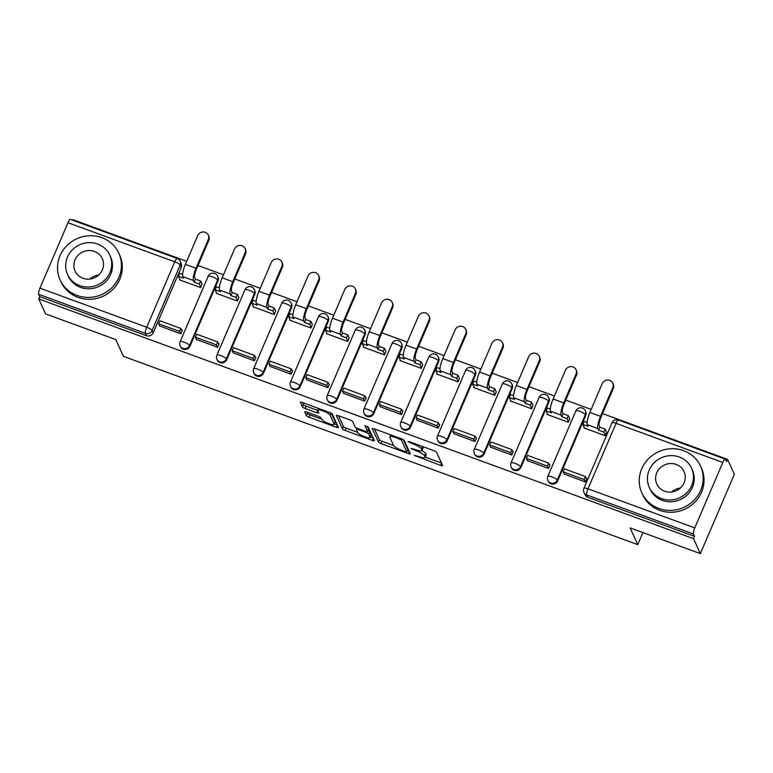 <?xml version="1.0" encoding="UTF-8"?>
<svg xmlns="http://www.w3.org/2000/svg" width="773" height="773" viewBox="0 0 773 773"><rect width="100%" height="100%" fill="white"/><g stroke="black" fill="none" stroke-linecap="round" stroke-linejoin="round"><path stroke-width="1.16" d="M414.202 455.316L440.639 465.423A2.532 0.56 -156.8 0 0 442.629 465.684A2.532 0.56 -156.8 0 0 442.62 465.53L436.561 452.263A2.532 0.56 -156.8 0 0 433.914 450.678L409.332 441.673L407.941 441.605L412.985 443.876A8.107 1.797 -156.8 0 1 421.459 448.949L421.971 450.05A8.107 1.797 -156.8 0 1 422.01 450.533A8.107 1.797 -156.8 0 1 415.642 449.702L411.072 448.456L416.116 450.727A8.107 1.797 -156.8 0 1 424.59 455.799L425.092 456.911A8.107 1.797 -156.8 0 1 425.14 457.384A8.107 1.797 -156.8 0 1 418.773 456.553L414.202 455.316M189.955 346.275L218.005 280.841A5.16 4.889 -24.5 0 0 217.986 276.966L217.609 276.145A5.16 4.889 155.5 0 1 217.628 280.01L189.578 345.454A5.16 4.889 155.5 0 1 180.177 345.869L180.553 346.691A5.16 4.889 -24.5 0 0 189.955 346.275L189.578 345.454A5.16 1.14 23.2 0 0 184.177 342.226A5.16 1.14 23.2 0 0 180.128 341.695A5.16 5.16 0 0 0 180.177 345.869M226.731 359.745L254.781 294.3A5.16 4.889 -24.5 0 0 254.761 290.435L254.385 289.604A5.16 4.889 155.5 0 1 254.404 293.479L226.354 358.914A5.16 4.889 155.5 0 1 216.942 359.329L217.319 360.16A5.16 4.889 -24.5 0 0 226.731 359.745L226.354 358.914A5.16 1.14 23.2 0 0 220.952 355.686A5.16 1.14 23.2 0 0 216.894 355.155A5.16 5.16 0 0 0 216.942 359.329M263.506 373.204L291.547 307.76A5.16 4.889 -24.5 0 0 291.527 303.895L291.15 303.064A5.16 4.889 155.5 0 1 291.17 306.939L263.12 372.373A5.16 4.889 155.5 0 1 253.718 372.789L254.095 373.62A5.16 4.889 -24.5 0 0 263.506 373.204L263.12 372.373A5.16 1.14 23.2 0 0 257.728 369.146A5.16 1.14 23.2 0 0 253.67 368.615A5.16 5.16 0 0 0 253.718 372.789M300.272 386.664L328.322 321.23A5.16 4.889 -24.5 0 0 328.303 317.355L327.926 316.534A5.16 4.889 155.5 0 1 327.945 320.399L299.895 385.843A5.16 4.889 155.5 0 1 290.484 386.258L290.861 387.08A5.16 4.889 -24.5 0 0 300.272 386.664L299.895 385.843A5.16 1.14 23.2 0 0 294.494 382.606A5.16 1.14 23.2 0 0 290.435 382.084A5.16 5.16 0 0 0 290.484 386.258M337.047 400.124L365.088 334.69A5.16 4.889 -24.5 0 0 365.069 330.825L364.692 329.994A5.16 4.889 155.5 0 1 364.711 333.859L336.67 399.303A5.16 4.889 155.5 0 1 327.259 399.718L327.636 400.54A5.16 4.889 -24.5 0 0 337.047 400.124L336.67 399.303A5.16 1.14 23.2 0 0 331.269 396.076A5.16 1.14 23.2 0 0 327.211 395.544A5.16 5.16 0 0 0 327.259 399.718M373.813 413.594L401.863 348.15A5.16 4.889 -24.5 0 0 401.844 344.285L401.467 343.454A5.16 4.889 155.5 0 1 401.487 347.328L373.436 412.763A5.16 4.889 155.5 0 1 364.025 413.178L364.412 414.009A5.16 4.889 -24.5 0 0 373.813 413.594L373.436 412.763A5.16 1.14 23.2 0 0 368.035 409.535A5.16 1.14 23.2 0 0 363.977 409.004A5.16 5.16 0 0 0 364.025 413.178M410.589 427.054L438.629 361.609A5.16 4.889 -24.5 0 0 438.61 357.744L438.233 356.923A5.16 4.889 155.5 0 1 438.252 360.788L410.212 426.223A5.16 4.889 155.5 0 1 400.801 426.648L401.177 427.469A5.16 4.889 -24.5 0 0 410.589 427.054L410.212 426.223A5.16 1.14 23.2 0 0 404.81 422.995A5.16 1.14 23.2 0 0 400.752 422.464A5.16 5.16 0 0 0 400.801 426.648M447.354 440.513L475.405 375.079A5.16 4.889 -24.5 0 0 475.385 371.204L475.009 370.383A5.16 4.889 155.5 0 1 475.028 374.248L446.978 439.692A5.16 4.889 155.5 0 1 437.576 440.108L437.953 440.929A5.16 4.889 -24.5 0 0 447.354 440.513L446.978 439.692A5.16 1.14 23.2 0 0 441.576 436.465A5.16 1.14 23.2 0 0 437.528 435.933A5.16 5.16 0 0 0 437.576 440.108M484.13 453.983L512.18 388.539A5.16 4.889 -24.5 0 0 512.161 384.674L511.774 383.843A5.16 4.889 155.5 0 1 511.803 387.717L483.753 453.152A5.16 4.889 155.5 0 1 474.342 453.567L474.719 454.398A5.16 4.889 -24.5 0 0 484.13 453.983L483.753 453.152A5.16 1.14 23.2 0 0 478.352 449.925A5.16 1.14 23.2 0 0 474.293 449.393A5.16 5.16 0 0 0 474.342 453.567M520.896 467.443L548.946 401.999A5.16 4.889 -24.5 0 0 548.927 398.134L548.55 397.303A5.16 4.889 155.5 0 1 548.569 401.177L520.519 466.612A5.16 4.889 155.5 0 1 511.117 467.027L511.494 467.858A5.16 4.889 -24.5 0 0 520.896 467.443L520.519 466.612A5.16 1.14 23.2 0 0 515.127 463.385A5.16 1.14 23.2 0 0 511.069 462.853A5.16 5.16 0 0 0 511.117 467.027M557.671 480.903L585.721 415.468A5.16 4.889 -24.5 0 0 585.702 411.594L585.325 410.772A5.16 4.889 155.5 0 1 585.345 414.637L557.294 480.081A5.16 4.889 155.5 0 1 547.883 480.497L548.26 481.318A5.16 4.889 -24.5 0 0 557.671 480.903L557.294 480.081A5.16 1.14 23.2 0 0 551.893 476.844A5.16 1.14 23.2 0 0 547.835 476.323A5.16 5.16 0 0 0 547.883 480.497M306.736 412.067A2.532 0.56 -156.8 0 0 304.746 411.806A2.532 0.56 -156.8 0 0 304.755 411.961L306.456 415.681A2.532 0.56 -156.8 0 0 309.113 417.265L336.41 427.266A2.532 0.56 -156.8 0 0 338.4 427.527A2.532 0.56 -156.8 0 0 338.39 427.372L332.332 414.106A2.532 0.56 -156.8 0 0 329.685 412.521L302.378 402.52A2.532 0.56 -156.8 0 0 300.388 402.26A2.532 0.56 -156.8 0 0 300.397 402.414L302.456 406.907A2.532 0.56 -156.8 0 0 305.103 408.492L316.785 412.772A2.532 0.56 -156.8 0 0 318.776 413.033A2.532 0.56 -156.8 0 0 318.766 412.879L317.751 410.647A6.773 1.498 -156.8 0 1 317.713 410.25A6.773 1.498 -156.8 0 1 323.781 411.226A6.773 1.498 -156.8 0 1 330.129 415.178L334.11 423.923A6.773 1.498 -156.8 0 1 334.149 424.319A6.773 1.498 -156.8 0 1 328.081 423.343A6.773 1.498 -156.8 0 1 321.732 419.391L321.075 417.932A2.532 0.56 -156.8 0 0 318.418 416.347L306.736 412.067M694.763 527.901L722.803 462.467A5.16 1.188 110.1 0 1 725.267 459.123A5.16 1.188 110.1 0 1 725.47 459.346L726.533 461.674L727.528 459.355L734.35 474.303L700.357 553.623L630.111 527.901L637.764 544.646L123.429 356.343L115.786 339.598L45.549 313.877L38.718 298.929L693.536 538.675L694.521 536.356L693.458 534.027L586.688 494.933A5.16 4.889 155.5 0 1 583.973 492.459L585.035 494.778A5.16 4.889 155.5 0 0 587.751 497.261L586.688 494.933A5.16 1.188 110.1 0 1 587.982 488.807L694.763 527.901A5.16 1.188 110.1 0 0 693.458 534.027M700.357 553.623L693.536 538.675M378.412 442.03A2.532 0.56 -156.8 0 0 381.07 443.615L408.366 453.606A2.532 0.56 -156.8 0 0 410.357 453.867A2.532 0.56 -156.8 0 0 410.347 453.712L404.289 440.446A2.532 0.56 -156.8 0 0 401.631 438.861L374.335 428.87A2.532 0.56 -156.8 0 0 372.344 428.609A2.532 0.56 -156.8 0 0 372.354 428.754L378.412 442.03L379.408 439.711A2.532 0.56 -156.8 0 0 382.055 441.296L393.621 445.528M372.393 440.436L345.087 430.435A2.532 0.56 -156.8 0 1 342.439 428.851L336.381 415.584A2.532 0.56 -156.8 0 1 336.361 415.43A2.532 0.56 -156.8 0 1 338.361 415.69L350.043 419.971A2.532 0.56 -156.8 0 1 352.691 421.556L355.145 426.938A2.532 0.56 -156.8 0 0 357.802 428.522L365.552 431.363A2.532 0.56 -156.8 0 0 367.542 431.624A2.532 0.56 -156.8 0 0 367.523 431.469L364.962 425.759L368.209 427.054L374.364 440.542A2.532 0.56 -156.8 0 1 374.383 440.697A2.532 0.56 -156.8 0 1 372.393 440.436L373.32 438.252M181.24 267.371L180.177 265.042A5.16 4.889 155.5 0 0 180.148 261.177L181.211 263.506A5.16 4.889 155.5 0 1 181.24 267.371L153.189 332.815L152.126 330.486A5.16 4.889 155.5 0 1 145.43 333.385L38.65 294.291A5.16 1.188 -69.9 0 1 39.945 288.165L67.995 222.721A5.16 1.188 -69.9 0 1 70.449 219.377L177.23 258.472A5.16 1.188 -69.9 0 0 174.775 261.815L67.995 222.721M727.528 459.355L602.525 413.594M591.171 409.439L565.749 400.124M554.396 395.969L528.983 386.664M517.63 382.509L492.208 373.204M480.854 369.05L455.442 359.745M444.089 355.58L418.666 346.275M407.313 342.12L381.901 332.815M370.547 328.66L345.125 319.355M333.772 315.2L308.35 305.886M296.996 301.731L271.584 292.426M260.23 288.271L234.808 278.966M223.455 274.811L198.043 265.506M186.689 261.342L72.72 219.619L72.498 220.131M38.718 298.929L39.713 296.619L38.65 294.291M584.175 427.343L583.924 427.913L605.143 435.682L606.505 432.175M564.155 474.052L585.316 481.927L586.804 478.458L586.195 478.236M527.379 460.592L548.55 468.467L550.038 464.998L549.429 464.776M547.4 413.884L547.158 414.454L568.368 422.222L569.74 418.705M490.613 447.123L511.774 455.007L513.262 451.538L512.654 451.316M510.634 400.414L510.383 400.994L531.602 408.762L532.964 405.245M453.838 433.663L475.009 441.547L476.497 438.078L475.888 437.847M473.859 386.954L473.617 387.524L494.826 395.293L496.198 391.785M417.072 420.203L438.233 428.078L439.721 424.609L439.112 424.387M437.083 373.494L436.842 374.064L458.06 381.833L459.423 378.326M380.297 406.743L401.467 414.618L402.946 411.149L402.337 410.927M400.317 360.034L400.066 360.605L421.285 368.373L422.657 364.856M343.521 393.273L364.692 401.158L366.18 397.689L365.571 397.467M363.542 346.565L363.3 347.145L384.51 354.904L385.882 351.396M306.755 379.814L327.916 387.688L329.404 384.22L328.796 383.997M326.776 333.105L326.525 333.675L347.744 341.444L349.106 337.936M269.98 366.354L291.15 374.229L292.638 370.76L292.03 370.538M290.001 319.645L289.759 320.215L310.968 327.984L312.34 324.467M233.214 352.884L254.375 360.769L255.863 357.3L255.254 357.078M253.235 306.176L252.984 306.755L274.202 314.524L275.565 311.007M196.439 339.424L217.609 347.309L219.097 343.84L218.488 343.608M216.459 292.716L216.218 293.286L237.427 301.055L238.799 297.547M159.673 325.964L180.834 333.839L182.322 330.371L181.713 330.148M179.684 279.256L179.442 279.826L200.661 287.595L202.024 284.087M637.764 544.646L642.923 532.587M39.713 296.619L146.493 335.714A5.16 4.889 -24.5 0 0 153.189 332.815M694.521 536.356L587.751 497.261M425.14 457.384L426.136 455.075A8.107 1.797 -156.8 0 0 426.087 454.592L425.092 456.911M421.952 450.62A8.107 1.797 -156.8 0 1 425.585 453.49L426.087 454.592M422.01 450.533L423.005 448.224A8.107 1.797 -156.8 0 0 422.957 447.741L421.971 450.05M422.348 446.446A8.107 1.797 -156.8 0 1 422.454 446.63L422.957 447.741M425.256 457.114L441.489 463.056M374.48 428.918L379.408 439.711M407.294 450.543L409.217 451.239M405.352 451.645L406.733 451.722L401.419 440.069L396.211 437.731A8.107 1.797 -156.8 0 0 389.834 436.9A8.107 1.797 -156.8 0 0 389.882 437.383L393.515 445.345A8.107 1.797 -156.8 0 0 401.999 450.417L405.352 451.645M407.651 449.577L406.733 451.722M403.255 439.605L407.729 449.403M373.233 438.069L370.306 436.996M357.619 432.349L346.082 428.126L345.087 430.435M338.497 415.748L343.425 426.541A2.532 0.56 -156.8 0 0 346.082 428.126M368.412 429.401A2.532 0.56 -156.8 0 0 368.528 429.305A2.532 0.56 -156.8 0 0 368.518 429.16L367.223 426.329M357.696 432.522A6.773 1.498 -156.8 0 0 364.044 436.474A6.773 1.498 -156.8 0 0 370.112 437.46A6.773 1.498 -156.8 0 0 370.074 437.054L368.673 433.972A2.532 0.56 -156.8 0 0 366.016 432.387L358.266 429.556A2.532 0.56 -156.8 0 0 356.276 429.295A2.532 0.56 -156.8 0 0 356.295 429.44L357.696 432.522M370.112 437.46L371.108 435.141A6.773 1.498 -156.8 0 0 371.069 434.745L370.074 437.054M368.016 430.503A2.532 0.56 -156.8 0 1 369.658 431.663L371.069 434.745M334.149 424.319L335.144 422.01A6.773 1.498 -156.8 0 0 335.105 421.604L334.11 423.923M331.298 413.265L335.105 421.604M302.523 402.578L303.441 404.598A2.532 0.56 -156.8 0 0 306.098 406.183L317.684 410.424M306.881 412.125L307.451 413.371A2.532 0.56 -156.8 0 0 310.099 414.956L321.645 419.179M334.361 423.836L337.26 424.899M612.805 383.186L613.25 384.171A5.807 5.498 155.5 0 1 613.269 388.519L612.825 387.544A5.807 5.498 -24.5 0 0 607.491 380.055A5.807 5.498 -24.5 0 0 602.215 383.659L589.876 412.444A10.32 2.387 110.1 0 0 587.287 424.706L588.021 426.319L582.842 424.416L584.533 428.136M582.842 424.416L584.127 421.411L587.084 422.493M612.825 387.544L600.486 416.328A10.32 2.387 110.1 0 0 597.896 428.58L598.631 430.203L599.916 427.198L599.181 425.575A6.967 1.604 -69.9 0 1 600.93 417.304L613.269 388.519M599.916 427.198L605.104 429.092L603.819 432.097L605.288 435.334M606.583 432.329L605.104 429.092M586.562 479.038L585.432 476.555L564.445 468.873L563.159 471.878L584.137 479.56L585.2 481.888M563.159 471.878L564.222 474.207M585.432 476.555L584.137 479.56M598.631 430.203L603.819 432.097M576.03 369.726L576.474 370.702A5.807 5.498 155.5 0 1 576.503 375.06L576.049 374.084A5.807 5.498 -24.5 0 0 570.725 366.595A5.807 5.498 -24.5 0 0 565.45 370.199L553.11 398.984A10.32 2.387 110.1 0 0 550.511 411.236L551.255 412.85L546.067 410.956L547.767 414.676M546.067 410.956L547.352 407.951L550.308 409.033M576.049 374.084L563.71 402.868A10.32 2.387 110.1 0 0 561.121 415.12L561.855 416.734L563.15 413.729L562.406 412.115A6.967 1.604 -69.9 0 1 564.164 403.844L576.503 375.06M563.15 413.729L568.329 415.632L567.044 418.637L568.522 421.865M569.807 418.86L568.329 415.632M549.787 465.568L548.656 463.095L527.679 455.413L526.394 458.418L547.371 466.1L548.434 468.428M526.394 458.418L527.457 460.747M548.656 463.095L547.371 466.1M561.855 416.734L567.044 418.637M539.254 356.266L539.709 357.242A5.807 5.498 155.5 0 1 539.728 361.59L539.283 360.614A5.807 5.498 -24.5 0 0 533.95 353.126A5.807 5.498 -24.5 0 0 528.674 356.73L516.335 385.524A10.32 2.387 110.1 0 0 513.745 397.776L514.48 399.39L509.291 397.496L510.992 401.216M509.291 397.496L510.586 394.491L513.543 395.573M539.283 360.614L526.944 389.408A10.32 2.387 110.1 0 0 524.355 401.66L525.089 403.274L526.374 400.269L525.64 398.655A6.967 1.604 -69.9 0 1 527.389 390.384L539.728 361.59M526.374 400.269L531.563 402.163L530.278 405.178L531.747 408.405M533.041 405.4L531.563 402.163M513.021 452.108L511.881 449.625L490.903 441.943L489.618 444.948L510.595 452.63L511.658 454.959M489.618 444.948L490.681 447.277M511.881 449.625L510.595 452.63M525.089 403.274L530.278 405.178M502.489 342.806L502.933 343.782A5.807 5.498 155.5 0 1 502.952 348.13L502.508 347.154A5.807 5.498 -24.5 0 0 497.174 339.666A5.807 5.498 -24.5 0 0 491.908 343.27L479.569 372.064A10.32 2.387 110.1 0 0 476.97 384.316L477.714 385.93L472.525 384.026L474.226 387.756M472.525 384.026L473.81 381.021L476.767 382.104M502.508 347.154L490.169 375.939A10.32 2.387 110.1 0 0 487.579 388.201L488.314 389.814L489.609 386.809L488.865 385.196A6.967 1.604 -69.9 0 1 490.613 376.924L502.952 348.13M489.609 386.809L494.788 388.703L493.503 391.708L494.981 394.945M496.266 391.94L494.788 388.703M476.245 438.649L475.115 436.165L454.138 428.484L452.843 431.489L473.83 439.17L474.893 441.499M452.843 431.489L453.906 433.817M475.115 436.165L473.83 439.17M488.314 389.814L493.503 391.708M465.713 329.337L466.158 330.313A5.807 5.498 155.5 0 1 466.187 334.67L465.742 333.694A5.807 5.498 -24.5 0 0 460.408 326.206A5.807 5.498 -24.5 0 0 455.133 329.81L442.794 358.595A10.32 2.387 110.1 0 0 440.204 370.847L440.939 372.47L435.75 370.567L437.45 374.287M435.75 370.567L437.045 367.562L440.001 368.644M465.742 333.694L453.403 362.479A10.32 2.387 110.1 0 0 450.804 374.731L451.548 376.345L452.833 373.34L452.099 371.726A6.967 1.604 -69.9 0 1 453.848 363.455L466.187 334.67M452.833 373.34L458.022 375.243L456.727 378.248L458.205 381.485M459.491 378.48L458.022 375.243M439.479 425.189L438.339 422.705L417.362 415.024L416.077 418.029L437.054 425.71L438.117 428.039M416.077 418.029L417.14 420.357M438.339 422.705L437.054 425.71M451.548 376.345L456.727 378.248M428.947 315.877L429.392 316.853A5.807 5.498 155.5 0 1 429.411 321.21L428.967 320.225A5.807 5.498 -24.5 0 0 423.633 312.736A5.807 5.498 -24.5 0 0 418.357 316.35L406.018 345.135A10.32 2.387 110.1 0 0 403.429 357.387L404.163 359.001L398.984 357.107L400.685 360.827M398.984 357.107L400.269 354.102L403.226 355.184M428.967 320.225L416.628 349.019A10.32 2.387 110.1 0 0 414.038 361.271L414.772 362.885L416.058 359.88L415.323 358.266A6.967 1.604 -69.9 0 1 417.072 349.995L429.411 321.21M416.058 359.88L421.246 361.783L419.961 364.788L421.44 368.016M422.725 365.011L421.246 361.783M402.704 411.719L401.574 409.236L380.596 401.564L379.301 404.569L400.279 412.241L401.342 414.57M379.301 404.569L380.364 406.898M401.574 409.236L400.279 412.241M414.772 362.885L419.961 364.788M683.603 450.649A32.253 30.553 -24.5 0 0 648.499 458.766A32.253 30.553 -24.5 0 0 641.88 492.942A32.253 30.553 -24.5 0 0 658.828 508.46A32.253 30.553 -24.5 0 0 693.932 500.344A32.253 30.553 -24.5 0 0 700.551 466.167A32.253 30.553 -24.5 0 0 683.603 450.649M641.88 492.942L642.74 494.826A32.253 30.553 -24.5 0 0 659.688 510.335A32.253 30.553 -24.5 0 0 694.792 502.228A32.253 30.553 -24.5 0 0 701.411 468.042L700.551 466.167M691.555 468.187L692.337 469.916A23.219 22.002 155.5 0 1 687.574 494.527A23.219 22.002 155.5 0 1 662.297 500.363A23.219 22.002 155.5 0 1 650.093 489.193L649.31 487.463A23.219 22.002 -24.5 0 0 661.514 498.633A23.219 22.002 -24.5 0 0 686.782 492.797A23.219 22.002 -24.5 0 0 691.555 468.187A23.219 22.002 -24.5 0 0 679.351 457.017A23.219 22.002 -24.5 0 0 654.074 462.853A23.219 22.002 -24.5 0 0 649.31 487.463M664.683 491.242A14.967 14.175 -24.5 0 0 680.965 487.473A14.967 14.175 -24.5 0 0 684.037 471.617A14.967 14.175 -24.5 0 0 676.182 464.418A14.967 14.175 -24.5 0 0 659.891 468.177A14.967 14.175 -24.5 0 0 656.818 484.043A14.967 14.175 -24.5 0 0 664.683 491.242M671.602 492.034A14.967 14.175 155.5 0 1 680.395 488.024M101.862 237.659A32.253 30.553 -24.5 0 0 66.758 245.775A32.253 30.553 -24.5 0 0 60.139 279.961A32.253 30.553 -24.5 0 0 77.087 295.47A32.253 30.553 -24.5 0 0 112.191 287.363A32.253 30.553 -24.5 0 0 118.81 253.177A32.253 30.553 -24.5 0 0 101.862 237.659M60.139 279.961L60.999 281.836A32.253 30.553 -24.5 0 0 77.947 297.354A32.253 30.553 -24.5 0 0 113.051 289.237A32.253 30.553 -24.5 0 0 119.67 255.051L118.81 253.177M109.814 255.196L110.597 256.926A23.219 22.002 155.5 0 1 105.833 281.536A23.219 22.002 155.5 0 1 80.556 287.382A23.219 22.002 155.5 0 1 68.353 276.212L67.57 274.483A23.219 22.002 -24.5 0 0 79.774 285.652A23.219 22.002 -24.5 0 0 105.041 279.807A23.219 22.002 -24.5 0 0 109.814 255.196A23.219 22.002 -24.5 0 0 97.611 244.026A23.219 22.002 -24.5 0 0 72.333 249.872A23.219 22.002 -24.5 0 0 67.57 274.483M82.943 278.251A14.967 14.175 -24.5 0 0 99.224 274.492A14.967 14.175 -24.5 0 0 102.297 258.626A14.967 14.175 -24.5 0 0 94.441 251.428A14.967 14.175 -24.5 0 0 78.15 255.196A14.967 14.175 -24.5 0 0 75.078 271.052A14.967 14.175 -24.5 0 0 82.943 278.251M89.861 279.053A14.967 14.175 155.5 0 1 98.654 275.043M392.172 302.417L392.616 303.393A5.807 5.498 155.5 0 1 392.645 307.741L392.201 306.765A5.807 5.498 -24.5 0 0 386.867 299.277A5.807 5.498 -24.5 0 0 381.591 302.881L369.252 331.675A10.32 2.387 110.1 0 0 366.663 343.927L367.397 345.541L362.208 343.637L363.909 347.367M362.208 343.637L363.494 340.632L366.45 341.714M392.201 306.765L379.862 335.559A10.32 2.387 110.1 0 0 377.263 347.811L378.007 349.425L379.292 346.42L378.557 344.806A6.967 1.604 -69.9 0 1 380.306 336.535L392.645 307.741M379.292 346.42L384.481 348.314L383.186 351.319L384.664 354.556M385.949 351.551L384.481 348.314M365.929 398.259L364.798 395.776L343.821 388.094L342.536 391.099L363.513 398.781L364.576 401.11M342.536 391.099L343.599 393.428M364.798 395.776L363.513 398.781M378.007 349.425L383.186 351.319M355.406 288.947L355.851 289.933A5.807 5.498 155.5 0 1 355.87 294.281L355.425 293.305A5.807 5.498 -24.5 0 0 350.092 285.817A5.807 5.498 -24.5 0 0 344.816 289.421L332.477 318.205A10.32 2.387 110.1 0 0 329.887 330.467L330.622 332.081L325.443 330.177L327.134 333.897M325.443 330.177L326.728 327.172L329.685 328.254M355.425 293.305L343.086 322.09A10.32 2.387 110.1 0 0 340.497 334.342L341.231 335.965L342.516 332.96L341.782 331.337A6.967 1.604 -69.9 0 1 343.531 323.066L355.87 294.281M342.516 332.96L347.705 334.854L346.42 337.859L347.889 341.096M349.183 338.091L347.705 334.854M329.163 384.799L328.032 382.316L307.045 374.634L305.76 377.639L326.737 385.321L327.8 387.65M305.76 377.639L306.823 379.968M328.032 382.316L326.737 385.321M341.231 335.965L346.42 337.859M318.631 275.488L319.075 276.463A5.807 5.498 155.5 0 1 319.104 280.821L318.65 279.845A5.807 5.498 -24.5 0 0 313.326 272.357A5.807 5.498 -24.5 0 0 308.05 275.961L295.711 304.746A10.32 2.387 110.1 0 0 293.112 316.998L293.856 318.611L288.667 316.717L290.368 320.437M288.667 316.717L289.952 313.712L292.909 314.795M318.65 279.845L306.311 308.63A10.32 2.387 110.1 0 0 303.721 320.882L304.456 322.496L305.75 319.491L305.006 317.877A6.967 1.604 -69.9 0 1 306.765 309.606L319.104 280.821M305.75 319.491L310.93 321.394L309.644 324.399L311.123 327.626M312.408 324.621L310.93 321.394M292.387 371.33L291.257 368.856L270.279 361.175L268.994 364.18L289.972 371.861L291.034 374.19M268.994 364.18L270.057 366.508M291.257 368.856L289.972 371.861M304.456 322.496L309.644 324.399M281.865 262.028L282.309 263.004A5.807 5.498 155.5 0 1 282.329 267.352L281.884 266.376A5.807 5.498 -24.5 0 0 276.55 258.887A5.807 5.498 -24.5 0 0 271.275 262.491L258.936 291.286A10.32 2.387 110.1 0 0 256.346 303.538L257.08 305.151L251.892 303.258L253.592 306.978M251.892 303.258L253.186 300.253L256.143 301.335M281.884 266.376L269.545 295.17A10.32 2.387 110.1 0 0 266.956 307.422L267.69 309.036L268.975 306.031L268.241 304.417A6.967 1.604 -69.9 0 1 269.99 296.146L282.329 267.352M268.975 306.031L274.164 307.925L272.879 310.939L274.347 314.167M275.642 311.161L274.164 307.925M255.621 357.87L254.481 355.387L233.504 347.705L232.219 350.71L253.196 358.392L254.259 360.72M232.219 350.71L233.282 353.039M254.481 355.387L253.196 358.392M267.69 309.036L272.879 310.939M245.089 248.568L245.534 249.544A5.807 5.498 155.5 0 1 245.553 253.892L245.109 252.916A5.807 5.498 -24.5 0 0 239.775 245.428A5.807 5.498 -24.5 0 0 234.509 249.032L222.17 277.826A10.32 2.387 110.1 0 0 219.571 290.078L220.315 291.692L215.126 289.788L216.827 293.518M215.126 289.788L216.411 286.783L219.368 287.865M245.109 252.916L232.77 281.701A10.32 2.387 110.1 0 0 230.18 293.962L230.914 295.576L232.209 292.571L231.465 290.957A6.967 1.604 -69.9 0 1 233.214 282.676L245.553 253.892M232.209 292.571L237.388 294.465L236.103 297.47L237.582 300.707M238.867 297.702L237.388 294.465M218.846 344.41L217.715 341.927L196.738 334.245L195.443 337.25L216.43 344.932L217.493 347.261M195.443 337.25L196.506 339.579M217.715 341.927L216.43 344.932M230.914 295.576L236.103 297.47M208.314 235.098L208.768 236.074A5.807 5.498 155.5 0 1 208.787 240.432L208.343 239.456A5.807 5.498 -24.5 0 0 203.009 231.968A5.807 5.498 -24.5 0 0 197.733 235.572L185.394 264.356A10.32 2.387 110.1 0 0 182.805 276.608L183.539 278.232L178.35 276.328L180.051 280.048M178.35 276.328L179.645 273.323L182.602 274.405M208.343 239.456L196.004 268.241A10.32 2.387 110.1 0 0 193.405 280.493L194.149 282.106L195.434 279.101L194.699 277.488A6.967 1.604 -69.9 0 1 196.448 269.217L208.787 240.432M195.434 279.101L200.622 281.005L199.328 284.01L200.806 287.247M202.101 284.242L200.622 281.005M182.08 330.95L180.94 328.467L159.963 320.785L158.678 323.79L179.655 331.472L180.718 333.801M158.678 323.79L159.74 326.119M180.94 328.467L179.655 331.472M194.149 282.106L199.328 284.01M416.376 455.684L416.058 456.428M410.115 441.963L409.796 442.707M413.246 448.823L412.927 449.567M218.005 280.841L217.628 280.01A5.16 1.14 -156.8 0 0 212.227 276.782A5.16 1.14 23.2 0 0 208.169 276.251L180.128 341.695M254.781 294.3L254.404 293.479A5.16 1.14 -156.8 0 0 249.003 290.242A5.16 1.14 23.2 0 0 244.944 289.72L216.894 355.155M291.547 307.76L291.17 306.939A5.16 1.14 -156.8 0 0 285.768 303.712A5.16 1.14 23.2 0 0 281.71 303.18L253.67 368.615M328.322 321.23L327.945 320.399A5.16 1.14 -156.8 0 0 322.544 317.172A5.16 1.14 23.2 0 0 318.486 316.64L290.435 382.084M365.088 334.69L364.711 333.859A5.16 1.14 -156.8 0 0 359.31 330.631A5.16 1.14 23.2 0 0 355.261 330.1L327.211 395.544M401.863 348.15L401.487 347.328A5.16 1.14 -156.8 0 0 396.085 344.101A5.16 1.14 23.2 0 0 392.027 343.57L363.977 409.004M438.629 361.609L438.252 360.788A5.16 1.14 -156.8 0 0 432.861 357.561A5.16 1.14 23.2 0 0 428.802 357.029L400.752 422.464M475.405 375.079L475.028 374.248A5.16 1.14 -156.8 0 0 469.626 371.021A5.16 1.14 23.2 0 0 465.568 370.489L437.528 435.933M512.18 388.539L511.803 387.717A5.16 1.14 -156.8 0 0 506.402 384.481A5.16 1.14 23.2 0 0 502.344 383.959L474.293 449.393M548.946 401.999L548.569 401.177A5.16 1.14 -156.8 0 0 543.168 397.95A5.16 1.14 23.2 0 0 539.11 397.419L511.069 462.853M585.721 415.468L585.345 414.637A5.16 1.14 -156.8 0 0 579.943 411.41A5.16 1.14 23.2 0 0 575.885 410.878L547.835 476.323M180.177 265.042L152.126 330.486A5.16 1.14 23.2 0 0 146.725 327.259L174.775 261.815A5.16 1.14 23.2 0 1 180.177 265.042M39.945 288.165L146.725 327.259A5.16 1.188 110.1 0 0 145.43 333.385L146.493 335.714M722.803 462.467L616.023 423.372L587.982 488.807A5.16 1.14 -156.8 0 0 583.924 488.275A5.16 5.16 0 0 0 583.973 492.459M611.974 422.841A5.16 1.14 -156.8 0 1 616.023 423.372A5.16 1.188 -69.9 0 1 618.487 420.029A5.16 5.16 0 0 0 611.974 422.841L583.924 488.275M425.585 453.49L424.59 455.799M416.434 449.983L416.116 450.727M422.454 446.63L421.459 448.949M413.304 443.132L412.985 443.876M441.576 463.249L440.639 465.423M409.304 451.432L408.366 453.606M382.055 441.296L381.07 443.615M401.892 438.958L401.419 440.069M399.883 438.214L399.564 438.958M396.53 436.987L396.211 437.731M343.425 426.541L342.439 428.851M368.518 429.16L367.523 431.469M369.658 431.663L368.673 433.972M366.354 431.614L366.016 432.387M358.585 428.812L358.266 429.556M331.018 413.111L330.129 415.178M317.722 410.589L316.785 412.772M306.098 406.183L305.103 408.492M303.441 404.598L302.456 406.907M337.347 425.082L336.41 427.266M310.099 414.956L309.113 417.265M307.451 413.371L306.456 415.681M597.896 428.58L587.287 424.706M600.486 416.328L589.876 412.444M561.121 415.12L550.511 411.236M563.71 402.868L553.11 398.984M524.355 401.66L513.745 397.776M526.944 389.408L516.335 385.524M487.579 388.201L476.97 384.316M490.169 375.939L479.569 372.064M450.804 374.731L440.204 370.847M453.403 362.479L442.794 358.595M414.038 361.271L403.429 357.387M416.628 349.019L406.018 345.135M377.263 347.811L366.663 343.927M379.862 335.559L369.252 331.675M340.497 334.342L329.887 330.467M343.086 322.09L332.477 318.205M303.721 320.882L293.112 316.998M306.311 308.63L295.711 304.746M266.956 307.422L256.346 303.538M269.545 295.17L258.936 291.286M230.18 293.962L219.571 290.078M232.77 281.701L222.17 277.826M193.405 280.493L182.805 276.608M196.004 268.241L185.394 264.356M585.325 410.772A5.16 5.16 0 0 0 575.885 410.878M548.55 397.303A5.16 5.16 0 0 0 539.11 397.419M511.774 383.843A5.16 5.16 0 0 0 502.344 383.959M475.009 370.383A5.16 5.16 0 0 0 465.568 370.489M438.233 356.923A5.16 5.16 0 0 0 428.802 357.029M401.467 343.454A5.16 5.16 0 0 0 392.027 343.57M364.692 329.994A5.16 5.16 0 0 0 355.261 330.1M327.926 316.534A5.16 5.16 0 0 0 318.486 316.64M291.15 303.064A5.16 5.16 0 0 0 281.71 303.18M254.385 289.604A5.16 5.16 0 0 0 244.944 289.72M217.609 276.145A5.16 5.16 0 0 0 208.169 276.251M180.148 261.177A5.16 5.16 0 0 0 177.23 258.472M725.267 459.123L618.487 420.029M407.738 449.509L406.743 451.828M390.713 434.861L389.834 436.9M368.528 429.305L367.542 431.624M356.788 428.097L356.276 429.295M318.495 408.424L317.713 410.25"/></g></svg>
